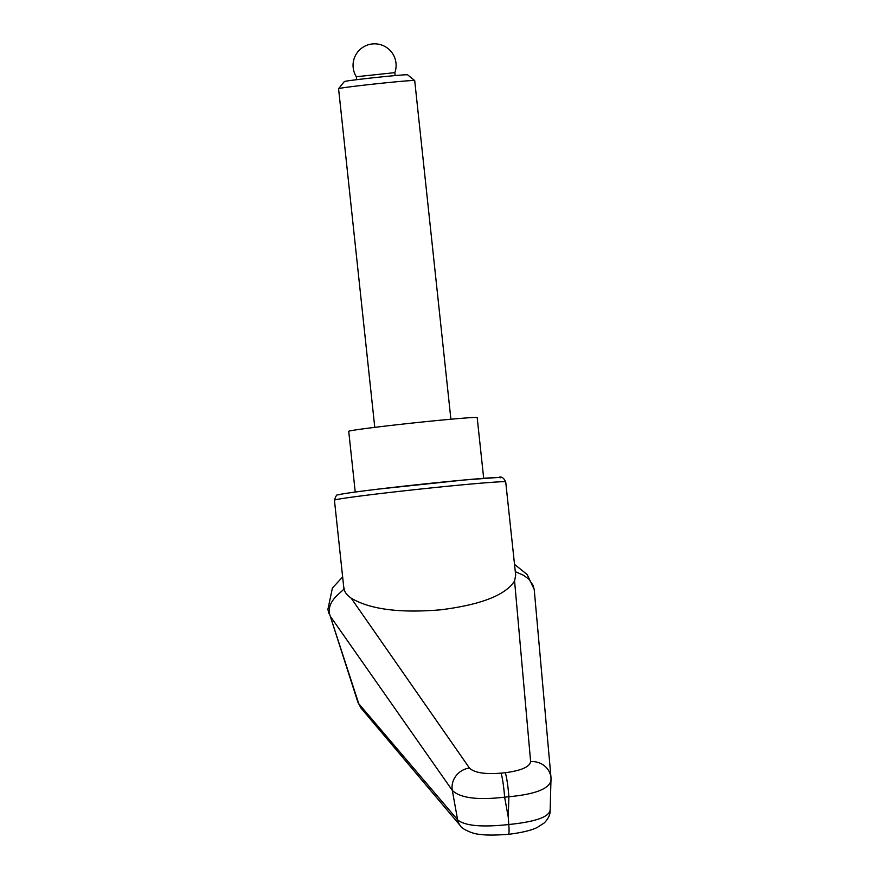 <?xml version="1.0" encoding="UTF-8"?>
<svg xmlns="http://www.w3.org/2000/svg" width="879" height="879" viewBox="0 0 879 879"><rect width="100%" height="100%" fill="white"/><g stroke="black" fill="none" stroke-linecap="round" stroke-linejoin="round"><path stroke-width="1.32" d="M330.24 616.168L452.322 790.419A24202.188 17856.687 103.1 0 0 457.629 819.865L358.753 703.683L330.24 616.179C324.417 599.269 347.15 589.996 343.788 587.644C344.172 591.501 346.623 594.984 351.139 598.127C369.938 609.378 399.758 613.267 440.621 609.817C480.868 604.774 505.524 595.171 514.578 580.997L530.63 761.621C529.729 766.884 521.28 770.586 505.271 772.718A19.14 1.736 84 0 1 507.271 782.2A19.14 1.736 84 0 1 508.886 796.737C535.498 794.253 549.562 788.694 551.089 780.069M505.271 772.718L501.019 773.157A19.14 1.736 84 0 1 503.019 782.651A19.14 1.736 84 0 1 504.623 797.176L508.886 796.737A31611.367 29819.383 -21 0 1 508.238 816.976A31611.367 29819.383 -21 0 1 504.623 797.176C477.627 800.308 460.189 798.055 452.322 790.419A19.14 17.833 145.5 0 1 469.441 768.026L351.139 598.127M530.63 761.621A19.14 18.14 -5.5 0 1 551.023 777.915L550.133 810.757C550.199 814.778 548.243 818.832 544.277 822.92L537.245 827.458C534.234 829.018 526.103 832.182 508.567 834.314L508.567 834.314C494.8 835.325 485.208 835.314 479.791 834.303C473.352 834.325 461.167 828.578 460.596 826.007L361.005 708.089L357.896 702.266L330.262 616.245M328.889 613.52L327.889 609.433L332.405 588.04L342.645 576.921M514.578 580.997L515.676 575.163L505.711 481.89A86.12 1.945 -6.1 0 0 427.633 488.295A86.12 1.945 -6.1 0 0 334.778 499.986A86.12 1.945 -6.1 0 0 334.438 500.195L343.788 587.644M515.303 571.68L523.488 575.284L528.839 579.14L532.971 585.194L534.223 589.479L551.023 777.915A19.14 18.14 -5.5 0 1 551.067 778.552M501.019 773.157C484.681 774.421 474.155 772.707 469.441 768.026M550.1 810.174C548.946 817.052 535.179 821.832 508.787 824.524C509.304 831.105 509.117 834.259 508.249 833.984M460.596 826.007A14.35 13.789 -40.5 0 1 457.629 819.865C464.837 825.864 481.89 827.425 508.787 824.524A4520.521 409.713 -96 0 0 508.238 816.976M355.226 492.042L348.732 431.325A64.596 1.461 -6.1 0 1 418.624 422.392A64.596 1.461 -6.1 0 1 477.187 417.591L483.681 478.308M450.894 419.217L414.701 80.571A38.28 0.868 173.9 0 0 414.69 80.549L407.57 74.803A31.798 0.714 173.9 0 0 378.75 77.187A31.798 0.714 173.9 0 0 344.337 81.56L338.591 88.68A38.28 0.868 173.9 0 0 338.58 88.702L374.773 427.359M414.69 80.549A38.28 0.868 173.9 0 0 380.003 83.406A38.28 0.868 173.9 0 0 338.591 88.68M356.314 76.748L394.847 72.638A21.535 21.535 0 0 0 372.3 43.95A21.535 21.535 0 0 0 356.314 76.748L356.632 79.692M500.129 477.846A81.34 1.835 173.9 0 0 426.711 483.692A81.34 1.835 173.9 0 0 339.008 494.734M334.438 500.195C335.8 495.943 336.943 494.207 337.877 494.998C339.074 494.218 352.391 492.273 377.827 489.163L463.925 480.011L498.613 477.429C501.338 476.253 503.711 477.736 505.711 481.89M514.523 564.384L527.169 574.536L534.234 589.479M357.907 702.277L361.005 708.089M394.847 72.627L395.165 75.572"/></g></svg>
